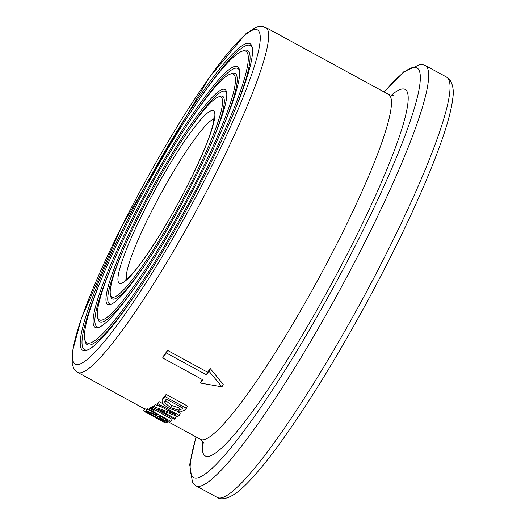 <?xml version="1.0" encoding="UTF-8"?>
<svg xmlns="http://www.w3.org/2000/svg" width="525" height="525" viewBox="0 0 525 525"><rect width="100%" height="100%" fill="white"/><g stroke="black" fill="none" stroke-linecap="round" stroke-linejoin="round"><path stroke-width="0.79" d="M88.371 349.689A173.184 23.559 118.6 0 1 85.89 350.044A173.184 23.559 118.6 0 1 103.176 275.028M197.708 101.627A173.184 23.559 118.6 0 1 251.396 46.456A173.184 23.559 118.6 0 1 252.44 48.733M206.916 170.842A174.654 23.763 -61.4 0 0 252.308 47.768A174.654 23.763 -61.4 0 0 145.523 185.647A174.654 23.763 -61.4 0 0 87.491 350.096A174.654 23.763 -61.4 0 0 206.916 170.842M204.921 172.128A166.058 22.595 118.6 0 1 84.696 338.927A166.058 22.595 118.6 0 1 146.554 186.204A166.058 22.595 118.6 0 1 241.408 51.476A166.058 22.595 118.6 0 1 204.921 172.128M231.203 118.906A167.534 22.792 -61.4 0 0 246.317 50.111A167.534 22.792 -61.4 0 0 243.121 50.754L241.408 51.476M84.696 338.927L85.017 340.758A167.534 22.792 -61.4 0 0 86.212 343.796A167.534 22.792 -61.4 0 0 135.85 293.816M200.858 174.753A148.562 20.213 -61.4 0 0 239.472 70.068A148.562 20.213 -61.4 0 0 148.641 187.346A148.562 20.213 -61.4 0 0 99.278 327.233A148.562 20.213 -61.4 0 0 200.858 174.753M100.163 326.812A147.092 20.009 118.6 0 1 98.175 327.075A147.092 20.009 118.6 0 1 112.987 263.064M192.964 116.353A147.092 20.009 118.6 0 1 238.75 69.228A147.092 20.009 118.6 0 1 239.603 71.039M198.87 176.039A139.972 19.044 118.6 0 1 97.532 316.627A139.972 19.044 118.6 0 1 149.671 187.904A139.972 19.044 118.6 0 1 229.622 74.347A139.972 19.044 118.6 0 1 198.87 176.039M221.393 130.876A141.442 19.241 -61.4 0 0 234.032 73.08A141.442 19.241 -61.4 0 0 231.335 73.625L229.622 74.347M97.532 316.627L97.853 318.458A141.442 19.241 -61.4 0 0 98.857 321.024A141.442 19.241 -61.4 0 0 140.588 279.09M194.808 178.664A122.476 16.662 -61.4 0 0 226.636 92.361A122.476 16.662 -61.4 0 0 151.758 189.046A122.476 16.662 -61.4 0 0 111.064 304.362A122.476 16.662 -61.4 0 0 194.808 178.664M111.956 303.936A120.999 16.465 118.6 0 1 110.46 304.106A120.999 16.465 118.6 0 1 122.791 251.094M188.219 131.079A120.999 16.465 118.6 0 1 226.098 91.993A120.999 16.465 118.6 0 1 226.761 93.345M192.813 179.95A113.879 15.494 118.6 0 1 110.368 294.335A113.879 15.494 118.6 0 1 152.788 189.604A113.879 15.494 118.6 0 1 217.836 97.21A113.879 15.494 118.6 0 1 192.813 179.95M211.582 142.839A115.349 15.691 -61.4 0 0 221.747 96.049A115.349 15.691 -61.4 0 0 219.548 96.488L217.836 97.21M110.368 294.335L110.69 296.166A115.349 15.691 -61.4 0 0 111.51 298.259A115.349 15.691 -61.4 0 0 145.333 264.364M150.872 409.021L154.954 411.252L155.873 410.675L151.791 408.443L150.872 409.021L151.942 406.888L152.86 406.317L153.562 406.698M144.841 408.719L143.752 410.891L144.788 411.738L164.745 422.599L146.173 412.21L166.97 422.769L146.751 411.987L143.561 410.904L144.657 408.732L146.764 409.369M163.15 397.917L166.176 394.413L187.517 406.081L186.414 408.273L165.08 396.611L162.107 400.011L162.14 402.255C162.33 403.581 164.804 405.687 169.568 408.562L180.062 412.066L184.551 410.222L186.414 408.273M210.249 368.576L223.223 384.333L221.97 386.833L208.957 371.162L210.249 368.576A196.448 26.729 -61.4 0 1 207.624 372.245L206.351 374.771L166.313 352.944L167.587 350.418L207.624 372.245M166.313 352.944A198.903 27.064 118.6 0 1 162.665 357.925L202.702 379.752A198.903 27.064 118.6 0 1 200.248 383.02L201.462 380.599A196.448 26.729 -61.4 0 0 202.276 379.516M162.665 357.925L163.898 355.458A196.448 26.729 -61.4 0 0 167.587 350.418M157.008 404.44L175.409 414.494L154.081 406.822L153.156 407.512L174.497 419.167L175.265 418.596L158.366 409.369L177.909 416.483L179.222 415.341L157.874 403.679L157.008 404.44L158.957 401.533L163.209 403.856M177.719 411.79L180.298 413.195L179.222 415.341M173.532 414.934L176.341 416.463L175.265 418.596M153.156 407.512L154.225 405.379L155.151 404.69L162.264 407.308M148.923 410.077L157.415 414.711L156.647 415.045L146.665 410.917L145.904 411.082L156.804 415.728L162.107 419.429L167.298 421.837L169.641 422.008L170.96 421.378L149.612 409.73L148.923 410.077L149.993 407.938L150.682 407.597L151.39 407.984M155.971 410.478L172.029 419.245L170.96 421.378M145.904 411.082L146.987 408.929L149.251 409.421M164.745 422.599L165.021 422.048M166.97 422.769L167.416 421.877M182.037 408.936L178.684 410.307L170.618 407.63L164.863 402.892L164.83 400.995L166.432 399.105L182.864 408.089L182.037 408.936L182.549 407.918M165.697 399.866L165.946 400.733L171.701 405.471L179.773 408.142L182.011 407.623M164.863 402.892L165.946 400.733M178.684 410.307L179.773 408.142M165.08 396.611L166.176 394.413M200.248 383.02L221.97 386.833M208.957 371.162A198.903 27.064 118.6 0 1 206.351 374.771M157.874 403.679L158.957 401.533M154.081 406.822L155.151 404.69M167.147 420.683L165.651 420.577L162.514 419.127L159.423 417.211L159.193 416.266L159.784 416.003L167.81 420.387L167.147 420.683L167.403 420.164M159.423 417.211L159.981 416.108M165.651 420.577L166.189 419.501M149.612 409.73L150.682 407.597M156.647 415.045L156.949 414.455M146.665 410.917L147.742 408.772M155.873 410.675L156.535 409.356M151.791 408.443L152.86 406.317M122.227 225.547A190.312 25.889 118.6 0 1 260.223 39.775A190.312 25.889 118.6 0 1 116.714 325.743A190.312 25.889 118.6 0 1 122.227 225.547M189.184 182.3A98.228 13.361 -61.4 0 0 192.025 130.581A98.228 13.361 -61.4 0 0 117.961 278.178A98.228 13.361 -61.4 0 0 189.184 182.3M126.591 279.307A92.085 12.528 118.6 0 1 158.235 198.548A92.085 12.528 118.6 0 1 211.818 120.041A92.085 12.528 118.6 0 1 213.99 118.991M86.205 370.361A196.448 26.729 -61.4 0 0 206.515 191.54A196.448 26.729 -61.4 0 0 265.762 27.451L261.325 26.25L256.147 27.149L245.798 33.81L209.068 77.766L122.082 225.704L81.657 317.599L72.227 352.183L72.24 364.494L74.288 369.337L77.7 372.415A196.448 26.729 -61.4 0 0 86.205 370.361M265.762 27.451L388.579 94.408A196.448 26.729 118.6 0 1 340.134 237.444A196.448 26.729 118.6 0 1 209.022 437.318A196.448 26.729 118.6 0 1 200.517 439.373L203.982 443.218M384.228 92.032A233.284 31.736 118.6 0 1 359.356 237.746A233.284 31.736 118.6 0 1 230.816 447.904A233.284 31.736 118.6 0 1 196.166 437.003M196.002 436.912L189.702 464.599L192.57 482.908L195.969 485.835A239.42 32.576 -61.4 0 0 366.122 239.735A239.42 32.576 -61.4 0 0 425.171 65.408L420.906 64.142L403.797 71.754L384.064 91.947M425.171 65.408L446.526 77.057A239.42 32.576 118.6 0 1 360.524 302.859A239.42 32.576 118.6 0 1 217.324 497.477L195.969 485.835M202.702 441.098A208.727 28.396 -61.4 0 0 248.174 417.329A208.727 28.396 -61.4 0 0 353.66 241.428A208.727 28.396 -61.4 0 0 391.217 95.307M147.256 413.024L147.446 412.657M151.351 415.295L151.627 414.743M153.648 415.498L154.094 414.612M146.751 411.987L146.967 411.554M170.618 407.63L171.701 405.471M163.19 398.58L164.279 396.401M162.514 419.127L163.157 417.848M213.997 117.036L213.504 122.187C210.794 134.918 202.637 155.006 189.033 182.457C169.057 222.672 141.396 265.775 129.012 277.167L124.95 280.37M77.7 372.415L144.578 408.877M168.952 422.166L200.517 439.373M446.526 77.057L449.899 79.951C453.009 84.761 453.967 90.93 452.773 98.451C451.605 108.465 448.186 121.754 442.509 138.311C426.923 182.884 401.94 237.123 367.559 301.028C337.49 356.317 308.726 403.134 281.256 441.486C264.022 465.399 249.788 481.983 238.567 491.236C225.022 501.998 217.744 498.369 217.324 497.477M393.691 95.235C394.216 95.747 392.51 95.471 388.579 94.408M162.1 400.004L163.19 397.832"/></g></svg>
